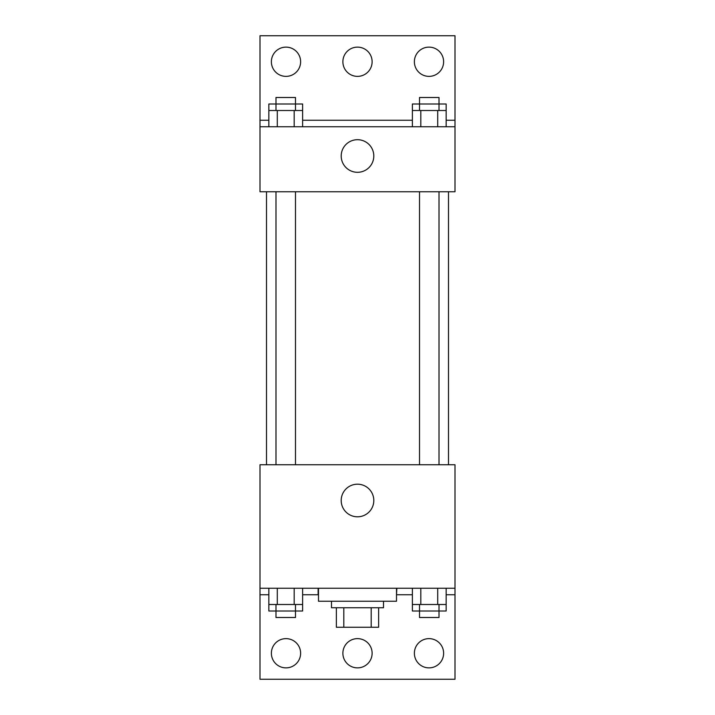 <?xml version="1.0" encoding="UTF-8"?>
<svg xmlns="http://www.w3.org/2000/svg" width="715" height="715" viewBox="0 0 715 715"><rect width="100%" height="100%" fill="white"/><g stroke="black" fill="none" stroke-linecap="round" stroke-linejoin="round"><path stroke-width="1.07" d="M371.183 607.75L371.183 627.252L336.372 627.252L336.372 607.75M371.183 627.252L378.628 627.252L378.628 607.75L378.628 627.252M383.499 601.252L383.499 607.75L331.501 607.75L331.501 601.252M343.817 607.75L343.817 627.252M318.497 588.248L318.497 601.252L396.503 601.252L396.503 588.248M260.001 588.248L260.001 464.75L454.999 464.75L454.999 588.248L260.001 588.248L260.001 679.25L454.999 679.25L454.999 594.746L446.151 594.746M454.999 588.248L454.999 594.746M341.198 500.5A16.302 16.302 0 0 1 365.651 486.379A16.302 16.302 0 0 1 365.651 514.621A16.302 16.302 0 0 1 341.198 500.5M396.87 588.248L396.503 594.746M412.376 594.746L396.87 594.746M318.13 588.248L318.13 594.746L302.624 594.746M268.849 594.746L260.001 594.746M414.378 653.251A14.622 14.622 0 0 1 436.311 640.586A14.622 14.622 0 0 1 436.311 665.915A14.622 14.622 0 0 1 414.378 653.251M271.378 653.251A14.622 14.622 0 0 1 293.311 640.586A14.622 14.622 0 0 1 293.311 665.915A14.622 14.622 0 0 1 271.378 653.251M342.878 653.251A14.622 14.622 0 0 1 364.811 640.586A14.622 14.622 0 0 1 364.811 665.915A14.622 14.622 0 0 1 342.878 653.251M448.502 191.754L448.502 464.75M439.01 464.75L439.01 191.754M295.492 191.754L295.492 464.75M454.999 191.754L260.001 191.754L260.001 35.75L454.999 35.75L454.999 191.754M454.999 126.752L260.001 126.752M341.198 156.004A16.302 16.302 0 0 1 365.651 141.883A16.302 16.302 0 0 1 365.651 170.116A16.302 16.302 0 0 1 341.198 156.004M260.001 120.254L268.849 120.254M302.624 120.254L412.376 120.254M446.151 120.254L454.999 120.254M342.878 61.749A14.622 14.622 0 0 1 364.811 49.085A14.622 14.622 0 0 1 364.811 74.414A14.622 14.622 0 0 1 342.878 61.749M300.622 61.749A14.622 14.622 0 0 1 278.689 74.414A14.622 14.622 0 0 1 278.689 49.085A14.622 14.622 0 0 1 300.622 61.749M443.622 61.749A14.622 14.622 0 0 1 421.689 74.414A14.622 14.622 0 0 1 421.689 49.085A14.622 14.622 0 0 1 443.622 61.749M439.01 110.503L439.01 97.499L419.508 97.499L419.508 103.997L446.151 103.997L446.151 110.503L412.376 110.503L412.376 126.752M446.151 110.503L446.151 126.752M437.705 110.503L437.705 126.752M420.813 110.503L420.813 126.752M295.492 110.503L295.492 97.499L275.99 97.499L275.99 103.997L302.624 103.997L302.624 110.503L268.849 110.503L268.849 126.752M302.624 110.503L302.624 126.752M294.187 110.503L294.187 126.752M277.295 110.503L277.295 126.752M419.508 110.503L419.508 103.997L412.376 103.997L412.376 110.503M275.99 110.503L275.99 103.997L268.849 103.997L268.849 110.503M446.151 588.248L446.151 604.497L412.376 604.497L412.376 611.003L439.01 611.003L439.01 617.501L419.508 617.501L419.508 604.497M412.376 588.248L412.376 604.497M437.705 588.248L437.705 604.497M420.813 588.248L420.813 604.497M439.01 604.497L439.01 611.003L446.151 611.003L446.151 604.497M302.624 588.248L302.624 604.497L268.849 604.497L268.849 611.003L295.492 611.003L295.492 617.501L275.99 617.501L275.99 604.497M268.849 588.248L268.849 604.497M294.187 588.248L294.187 604.497M277.295 588.248L277.295 604.497M295.492 604.497L295.492 611.003L302.624 611.003L302.624 604.497M266.498 191.754L266.498 464.75M419.508 464.75L419.508 191.754M275.99 191.754L275.99 464.75"/></g></svg>
